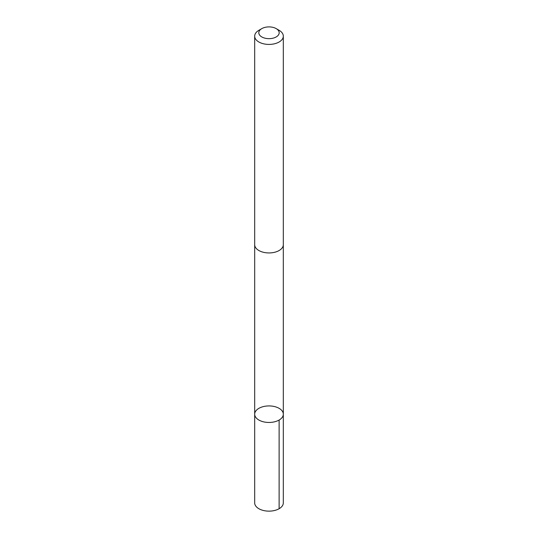 <?xml version="1.0" encoding="UTF-8"?>
<svg xmlns="http://www.w3.org/2000/svg" width="538" height="538" viewBox="0 0 538 538"><rect width="100%" height="100%" fill="white"/><g stroke="black" fill="none" stroke-linecap="round" stroke-linejoin="round"><path stroke-width="0.81" d="M270.439 405.968A14.318 8.265 180 0 1 283.318 414.193A14.318 8.265 180 0 1 269 422.458A14.318 8.265 180 0 1 254.682 414.193A14.318 8.265 180 0 1 270.439 405.968M254.682 502.875A14.318 8.265 0 0 0 267.561 511.1A14.318 8.265 0 0 0 283.318 502.875L283.318 414.193A14.318 8.265 180 0 1 269 422.458A14.318 8.265 180 0 1 254.682 414.193L254.682 502.875M261.798 28.622L258.872 30.31A14.318 8.265 0 0 0 254.682 36.154L254.682 244.676A14.318 8.265 0 0 0 267.561 252.9A14.318 8.265 0 0 0 283.318 244.676L283.318 36.154A14.318 8.265 0 0 0 279.128 30.31L276.202 28.622A10.182 5.878 0 0 0 261.798 28.622A10.182 5.878 0 0 0 259.403 34.755A10.182 5.878 0 0 0 267.978 38.628A10.182 5.878 0 0 0 278.2 35.3A10.182 5.878 0 0 0 276.202 28.622M254.682 36.154A14.318 8.265 0 0 0 267.561 44.378A14.318 8.265 0 0 0 283.318 36.154M279.121 508.719L279.121 420.037M254.689 244.965L254.682 414.193M283.311 244.965L283.318 414.193"/></g></svg>
